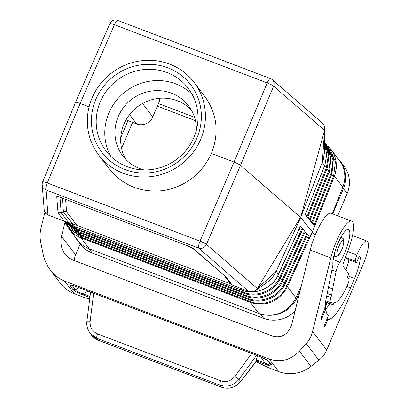 <?xml version="1.0" encoding="UTF-8"?>
<svg xmlns="http://www.w3.org/2000/svg" width="408" height="408" viewBox="0 0 408 408"><rect width="100%" height="100%" fill="white"/><g stroke="black" fill="none" stroke-linecap="round" stroke-linejoin="round"><path stroke-width="0.61" d="M194.096 82.37A59.945 57.452 -37.3 0 0 139.704 60.981A59.945 57.452 -37.3 0 0 92.075 97.976A59.945 57.452 -37.3 0 0 98.675 154.964A59.945 57.452 -37.3 0 0 153.061 176.348A59.945 57.452 -37.3 0 0 200.69 139.352A59.945 57.452 -37.3 0 0 194.096 82.37L204.898 96.574C217.209 113.995 219.382 132.952 211.415 153.454L234.059 162.078C237.058 163.261 239.2 164.353 240.475 165.352L300.502 217.352L257.392 288.543L276.206 271.254L300.671 217.5L324.549 130.325L324.63 126.878L323.83 124.823L322.447 123.134L272.304 79.698A6.202 6.202 0 0 0 270.453 78.586A6.202 1.52 -69.1 0 0 267.194 82.926L234.059 162.078L200.032 241.143A6.202 1.52 110.9 0 0 198.732 248.151L248.686 291.424L231.147 284.646L224.507 275.925M109.803 23.791A6.202 0.949 23.5 0 1 109.818 23.72L75.526 102.439C75.888 102.107 77.433 102.444 80.162 103.454L89.097 106.855M66.05 221.804L73.455 226.052L71.941 223.661M307.994 216.76L309.932 220.463L307.591 217.571L327.252 167.953L329.083 154.657L324.508 142.254M187.848 245.993L193.774 248.977C192.627 248.049 190.613 247.019 187.721 245.891L61.144 197.671C58.324 196.62 56.865 196.325 56.763 196.784L58.038 212.798L61.251 212.905L63.439 211.869A4.136 4.08 175.5 0 1 66.606 211.88L76.796 225.272L64.382 221.213L47.976 214.96L45.548 213.282L44.258 210.518L42.203 184.804A6.202 6.115 -4.5 0 0 45.987 189.96L198.732 248.151A6.202 5.59 130.9 0 0 206.453 244.412A6.202 0.847 -156.7 0 0 200.032 241.143L47.292 182.952A6.202 1.52 110.9 0 0 45.987 189.96L47.976 214.96M56.763 196.784L59.094 197.033M337.686 215.817L347.137 193.55A28.942 27.734 142.7 0 0 343.949 166.041L340.231 161.155A28.942 27.734 142.7 0 1 343.419 188.664L347.137 193.55M332.699 213.919L343.419 188.664M258.774 313.426L250.369 302.379L80.947 237.839L77.377 236.171L74.266 234.146L69.105 229.01L77.505 240.052A28.942 27.734 142.7 0 0 80.789 243.637A28.942 27.734 142.7 0 0 89.352 248.885L258.774 313.426A28.942 27.734 -37.3 0 0 268.785 315.257A28.942 27.734 142.7 0 0 297.396 297.085L300.16 290.572M230.53 283.835L76.796 225.272M158.931 98.353L160.038 99.812L152.77 116.943A12.403 11.888 142.7 0 1 136.741 123.956L129.601 114.572M89.352 248.885L80.942 237.828L79.596 237.278M69.105 229.01L66.662 225.155M211.415 153.454C201.833 173.874 185.982 186.237 163.868 190.551C141.54 193.086 123.415 185.956 109.477 169.162L98.675 154.964M305.653 213.869L307.591 217.571L305.255 214.684L324.88 164.929L326.742 154.351L324.472 143.999M324.799 128.632L324.273 153.53L323.304 159.661L300.671 217.5L312.38 231.974L334.402 176.149L314.619 226.261L312.273 223.36L331.939 173.731L333.453 157.906L326.176 144.044M324.513 142.045L331.179 155.591L329.593 170.845L309.932 220.463L312.273 223.36L310.335 219.657M327.92 145.993L330.939 149.333L333.005 152.495L334.999 157.004L336.136 161.818L336.304 168.05L335.09 174.201L334.397 176.134L331.449 174.976M335.09 174.201L334.407 176.144L342.807 187.19L332.316 213.772M312.676 222.549L314.619 226.261M305.255 214.684L324.911 165.041L326.777 154.403L324.472 143.978M324.498 165.505L324.717 165.352L322.305 162.665L324.549 130.325L273.61 86.195A6.202 5.59 -49.1 0 0 272.304 79.698M194.54 117.295L158.452 103.55M81.319 237.971L81.294 237.16L80.896 237.007L80.942 237.828L251.751 302.864C266.567 306.418 278.164 301.645 286.549 288.553L312.38 231.974L315.017 235.441M286.549 288.553L287.635 286.319L286.906 285.804L308.882 237.512L309.825 237.553L305.153 231.769L282.994 280.622C277.114 294.413 259.6 301.838 245.937 296.254L77.265 231.994L63.923 221.039M301.379 285.651L295.877 297.748L287.477 286.707M250.374 302.384L251.751 302.864M268.785 315.257A28.942 27.734 -37.3 0 0 295.877 297.748M330.939 149.333L339.339 160.375A28.942 27.734 142.7 0 1 342.807 187.19M299.008 229.347L302.797 228.863L300.461 225.976L278.307 274.839C272.376 288.318 255.332 295.53 241.837 290.226L73.119 225.95L66.025 221.799M64.148 221.126L75.205 228.98L243.872 293.235C257.433 298.778 274.819 291.409 280.658 277.72L302.807 228.878L305.138 231.754L301.354 232.244M307.494 234.666L285.335 283.519C279.409 297.417 261.763 304.898 247.998 299.268L79.325 235.013L71.344 230.306L65.438 223.222M306.036 238.032L308.882 237.512M303.695 235.136L307.479 234.651M58.038 212.798L61.2 212.808L68.661 222.646M193.774 248.977L225.772 276.7L192.668 248.339M248.686 291.424L251.144 291.868L253.628 291.46L255.806 290.297L257.392 288.543L206.453 244.412L240.475 165.352L273.61 86.195A6.202 0.969 -157.3 0 0 267.194 82.926L114.449 24.735A6.202 1.52 -69.1 0 1 117.708 20.4L270.453 78.586M239.965 288.104L241.776 290.17C255.23 295.463 272.32 288.237 278.266 274.747L278.455 274.339L276.206 271.254L273.411 276.114L269.112 280.964L255.515 290.511M337.875 158.452A28.942 27.734 142.7 0 1 340.231 161.155M132.605 122.38L121.569 148.374M329.929 303.542A41.759 10.246 -69.1 0 1 325.916 308.948M126.047 119.881L136.741 123.956M225.772 276.7L224.573 275.981M120.753 137.68L127.99 120.625M157.345 106.162L195.463 120.681M80.789 243.637A28.942 27.734 142.7 0 1 76.607 239.272A28.942 27.734 142.7 0 1 74.633 236.278M295.081 311.054A28.942 27.734 142.7 0 1 263.711 318.342L92.172 252.991A28.942 27.734 142.7 0 1 80.325 244.162L76.607 239.272M326.721 350.049L312.569 331.444C311.37 336.166 309.269 340.206 306.265 343.561L318.913 360.193A24.806 23.771 142.7 0 0 326.721 350.049L363.86 262.548A18.192 4.463 -69.1 0 0 367.746 241.847L367.46 241.47A18.192 4.463 110.9 0 0 366.904 241.036A18.192 4.463 110.9 0 0 356.806 255.051A6.202 1.52 110.9 0 0 355.45 261.166L356.577 262.645L358.892 257.188A1.239 0.306 -69.1 0 1 359.55 256.311A1.239 0.306 -69.1 0 1 359.586 256.341L360.177 257.116A4.136 1.015 -69.1 0 1 360.305 258.279A23.567 5.783 -69.1 0 1 354.547 278.455L350.554 287.864A44.651 10.955 -69.1 0 1 327.828 319.617L325.599 324.865A2.066 0.505 110.9 0 1 324.508 326.324A2.066 0.505 110.9 0 1 324.442 326.278L324.085 325.808L328.399 315.639L327.185 314.043A34.726 8.522 -69.1 0 1 325.916 308.897L321.356 319.632A45.89 11.261 110.9 0 1 321.229 318.179A2.066 0.505 110.9 0 1 321.744 316.098L324.783 308.938A37.414 9.18 -69.1 0 1 326.012 299.436L332.602 266.587A8.267 2.03 110.9 0 0 332.867 263.874A20.053 4.921 -69.1 0 1 338.604 241.924A20.053 4.921 -69.1 0 1 348.468 229.439A20.053 4.921 -69.1 0 1 348.406 242.25A20.053 4.921 -69.1 0 1 339.879 262.15A8.267 2.03 110.9 0 0 336.059 271.672L332.602 288.9A26.668 6.543 -69.1 0 0 331.75 295.152L330.76 297.488A28.942 7.104 -69.1 0 0 331.816 303.124L333.035 304.725L334.274 302.42A25.633 6.288 -69.1 0 0 347.835 284.294L347.993 283.917A4.136 1.015 -69.1 0 0 348.876 279.215L347.519 277.425A1.239 0.306 -69.1 0 1 347.784 276.017L348.743 273.758L343.036 266.256A4.136 1.015 110.9 0 1 343.653 262.222L348.202 250.079A28.942 7.104 110.9 0 0 351.63 221.131L331.031 213.282A28.942 7.104 110.9 0 0 310.213 250.053L291.848 324.069C288.283 334.448 281.826 338.446 272.478 336.054L72.104 259.723L68.284 257.57L65.05 254.301C61.246 248.962 60.068 242.969 61.511 236.324L64.928 222.539M351.63 221.131A28.942 7.104 110.9 0 0 330.811 257.902L310.213 250.053M312.569 331.444L330.811 257.902M331.75 295.152L327.216 293.423M330.76 297.488L326.711 295.943M333.035 304.725L325.559 301.874M325.916 308.897L324.804 308.474M327.828 319.617L326.869 319.255M356.577 262.645L347.024 259.009L345.811 257.412A1.239 0.306 110.9 0 0 345.77 257.382A1.239 0.306 110.9 0 0 345.229 258.009M348.952 259.743A20.67 5.074 -69.1 0 1 345.923 270.05M328.088 302.838L327.955 304.205L329.032 303.2M325.355 303.149L325.467 302.435M326.614 302.277L326.191 303.848L325.166 304.48M324.834 307.902L325.574 307.316L326.905 302.389M355.45 261.166L345.897 257.524M318.913 360.193L310.988 366.394A33.073 31.697 142.7 0 1 278.649 371.566L268.49 367.695L256.046 361.672M306.265 343.561L299.395 351.15C290.588 360.193 280.475 362.799 269.056 358.958L64.551 281.051C59.068 278.919 54.371 275.303 50.449 270.213C46.787 265.348 44.304 259.769 42.993 253.47L40.749 242.413C39.785 237.543 39.877 232.739 41.029 227.996L44.905 212.374M89.689 299.12L84.308 297.529L74.144 293.658A33.073 31.697 -37.3 0 1 60.608 283.565L50.449 270.213M74.317 260.564A16.539 15.846 142.7 0 1 75.613 254.857L80.213 244.015M97.588 333.897L220.667 380.786C219.846 382.979 219.596 384.438 219.917 385.157L96.844 338.273L90.046 333.193L88.873 331.403L87.037 326.15L86.97 321.417C86.761 321.086 87.822 321.014 90.148 321.208C89.745 327.226 92.223 331.454 97.588 333.897C96.767 336.09 96.523 337.549 96.844 338.273L98.333 340.231A4.136 1.015 110.9 0 0 98.456 340.328L91.56 335.182A16.539 15.846 -37.3 0 0 98.333 340.231L221.406 387.115A4.136 1.015 110.9 0 0 221.534 387.218C229.061 389.569 235.447 387.707 240.689 381.638L256.367 361.259L256.244 359.734L257.591 355.705M89.888 297.529L83.217 294.989L83.094 293.77C78.351 292.46 75.796 291.098 75.419 289.695L79.188 287.742M83.217 294.989C77.673 292.837 74.261 291.026 72.986 289.558L75.419 289.695L72.063 285.335M72.986 289.558L70.094 285.758L73.93 285.83M72.165 285.325L77.046 286.875L258.851 356.138L267.393 360.305M258.851 356.138C264.394 358.285 267.806 360.096 269.086 361.565L267.225 360.065M269.086 361.565L271.973 365.364L270.116 363.865C271.203 365.543 269.464 365.262 264.899 363.028L256.244 359.734M270.285 364.104L267.439 360.366M271.973 365.364C272.794 366.659 270.478 366.287 265.022 364.247L264.899 363.028L260.86 356.975M90.576 292.082L86.899 321.305C86.399 325.701 87.45 329.664 90.046 333.193L91.56 335.182M219.917 385.157C227.44 387.493 233.794 385.55 238.986 379.328L240.618 381.47A16.539 15.846 142.7 0 1 221.406 387.115L219.917 385.157M220.667 380.786C226.302 382.536 231.061 381.062 234.931 376.365L238.986 379.328L256.581 355.322M327.848 304.016L328.445 303.338M327.981 303.149L328.394 303.353L328.358 302.94M328.72 303.078L328.394 303.353M328.328 303.119L328.027 303.006M328.338 303.266L327.986 303.129M328.307 304.108L327.93 303.965M328.506 303.894L328.134 303.751M325.263 306.944L324.865 307.438M326.069 303.945L325.89 304.603M325.054 305.408L325.977 304.638L325.115 304.878M325.977 304.638L325.385 306.847L324.875 307.244M325.574 307.316L325.196 307.173M125.873 159.497A41.341 39.622 142.7 0 1 131.106 112.756A41.341 39.622 142.7 0 1 177.383 100.761A41.341 39.622 142.7 0 1 191.209 109.793M144.111 169.922A41.341 39.622 142.7 0 1 139.699 168.535A41.341 39.622 142.7 0 1 122.777 155.917A41.341 39.622 142.7 0 1 123.818 107.131A41.341 39.622 142.7 0 1 171.661 93.238A41.341 39.622 142.7 0 1 188.583 105.856A41.341 39.622 142.7 0 1 196.391 130.152M192.097 94.279A51.678 49.526 -37.3 0 0 175.654 83.829A51.678 49.526 -37.3 0 0 118.223 98.359A51.678 49.526 -37.3 0 0 110.685 156.213M193.917 137.44A51.678 49.526 -37.3 0 0 188.231 88.317A51.678 49.526 -37.3 0 0 167.076 72.547A51.678 49.526 -37.3 0 0 100.281 101.771A51.678 49.526 -37.3 0 0 105.968 150.894A51.678 49.526 -37.3 0 0 127.123 166.663A51.678 49.526 -37.3 0 0 193.917 137.44M167.958 67.84A55.814 53.489 -37.3 0 0 95.824 99.404A55.814 53.489 -37.3 0 0 124.812 169.488A55.814 53.489 -37.3 0 0 196.947 137.929A55.814 53.489 -37.3 0 0 167.958 67.84M241.358 290.012L73.455 226.052L73.889 225.91L73.455 226.052M75.526 102.439L42.656 181.942A6.202 6.202 0 0 0 42.203 184.804A6.202 6.115 -4.5 0 1 42.646 182.009A6.202 0.867 22.5 0 1 42.656 181.942A6.202 0.867 22.5 0 1 47.292 182.952L80.162 103.454L114.449 24.735A6.202 0.949 23.5 0 0 109.818 23.72A6.202 6.202 0 0 1 117.708 20.4M72.517 223.839L63.49 211.971A4.136 3.963 142.7 0 1 66.606 211.88L65.617 199.425M297.396 297.085L298.258 298.228M152.77 116.943L142.55 103.515M68.309 226.399L79.234 234.141L79.458 232.83M59.971 197.304L61.2 212.808L63.439 211.869L62.353 198.181M324.488 143.279L328.333 154.974L326.471 167.362L326.992 168.004M324.416 166.306L326.471 167.362L307.046 216.607M330.143 149.195L335.412 161.828L333.662 175.624M334.244 176.516L333.504 176.032L314.068 225.292M328.471 147.66L332.989 159.946L331.158 173.14L331.679 173.782M329.103 172.084L331.158 173.14L311.727 222.396M326.14 144.957L330.633 157.146L328.817 170.253L309.386 219.499M326.762 169.192L329.338 170.896M81.523 235.85L81.294 237.16L250.364 301.568C263.762 307.086 280.979 299.809 286.727 286.202L287.467 286.697M249.987 302.226L250.206 300.007M250.369 302.374L250.364 301.568M286.727 286.202L286.906 285.804L284.81 284.616M300.461 225.976L278.246 274.467M287.635 286.319L309.825 237.553M75.567 228.781L75.108 228.108L243.78 292.363C257.03 297.799 274.156 290.562 279.888 277.103L301.859 228.827M277.782 275.91L280.408 277.751M244.239 293.036L243.78 292.363L244.03 290.924M77.398 229.816L77.173 231.127L245.84 295.382C259.192 300.859 276.451 293.566 282.229 280.005L282.749 280.648M280.133 278.812L282.229 280.005L304.2 231.724M79.693 234.814L79.234 234.141L247.906 298.401L248.146 296.988M248.36 299.069L247.906 298.401C261.36 303.919 278.746 296.57 284.57 282.907L282.469 281.714M246.085 293.974L245.84 295.382L246.299 296.05M66.326 223.431L77.173 231.127L77.632 231.795M65.3 221.549L75.108 228.108L75.337 226.797M285.09 283.55L284.57 282.907L306.541 234.62M58.135 213.001L64.382 221.213M187.721 245.891L61.144 197.671M226.032 276.961L232.279 285.172M242.179 290.017L241.776 290.17M73.506 225.762L73.047 225.889M80.896 237.007L69.334 228.414M260.396 313.987L263.711 318.342M88.918 248.712L92.172 252.991M334.346 253.745A9.925 2.433 110.9 0 0 334.682 256.142A9.925 2.433 110.9 0 0 334.988 256.377C337.503 257.213 339.915 254.618 342.225 248.594C344.087 243.01 344.408 239.71 343.199 238.7L342.052 237.833A9.925 2.433 110.9 0 0 339.818 239.369M337.355 254.969A7.854 1.928 110.9 0 0 341.751 249.604A7.854 1.928 110.9 0 0 343.429 240.664A7.854 1.928 110.9 0 0 339.033 246.034A7.854 1.928 110.9 0 0 337.355 254.969M339.879 262.15L333.112 259.57M336.059 271.672L331.898 270.086M332.602 288.9L328.44 287.314M331.816 303.124L325.747 300.813M325.599 324.865L324.64 324.498M350.554 287.864L346.882 286.467M360.177 257.116L359.127 256.714M354.547 278.455L347.835 275.895M360.305 258.279L358.693 257.667M356.806 255.051L347.647 251.563M299.395 351.15L310.988 366.394M269.056 358.958L278.649 371.566M75.613 254.857L61.511 236.324M64.551 281.051L74.144 293.658M70.094 285.758C69.273 284.468 71.589 284.84 77.046 286.875M265.022 364.247L256.188 360.881M90.03 296.412L83.094 293.77L88.143 291.154M90.148 321.208L93.667 293.255M234.931 376.365L251.716 353.466M240.689 381.638A4.136 0.321 -142.4 0 0 240.618 381.47L256.316 361.055M61.271 197.773L58.961 196.916M333.8 255.923L334.988 256.377M345.505 257.28L345.77 257.382M366.904 241.036L352.507 235.549M77.173 286.972L258.978 356.235M98.456 340.328L221.534 387.218M340.864 237.38L342.052 237.833"/></g></svg>
